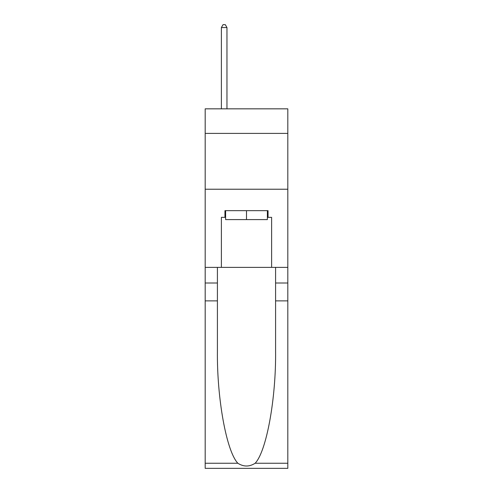 <?xml version="1.0" encoding="UTF-8"?>
<svg xmlns="http://www.w3.org/2000/svg" width="493" height="493" viewBox="0 0 493 493"><rect width="100%" height="100%" fill="white"/><g stroke="black" fill="none" stroke-linecap="round" stroke-linejoin="round"><path stroke-width="0.74" d="M287.813 133.4L287.813 108.836L205.187 108.836L205.187 133.4L287.813 133.4L287.813 267.379L271.618 267.379L271.618 217.358L268.05 217.358L268.05 210.659L224.95 210.659L224.95 217.358L225.621 217.358M205.187 300.872L217.413 300.872L217.413 350.665C216.821 398.252 226.478 451.422 237.86 463.254C243.616 466.926 249.372 466.926 255.14 463.254L287.813 463.254L287.813 468.35L205.187 468.35L205.187 133.4M267.379 210.659L267.379 219.595L225.621 219.595L225.621 210.659M246.5 210.659L246.5 219.595M255.14 463.254C266.522 451.422 276.179 398.252 275.587 350.665L275.587 267.379M275.587 300.872L287.813 300.872L287.813 267.379M217.413 267.379L217.413 300.872M287.813 463.254L287.813 300.872M205.187 267.379L221.382 267.379L221.382 217.358L224.95 217.358M205.187 189.226L287.813 189.226M221.382 267.379L271.618 267.379M267.379 217.358L268.05 217.358M226.959 108.836L226.959 27.553L221.382 27.553L221.382 108.836M221.382 27.553L223.052 24.65L225.289 24.65L226.959 27.553M275.587 283.013L287.813 283.013M217.413 283.013L205.187 283.013M205.187 463.254L237.86 463.254"/></g></svg>
